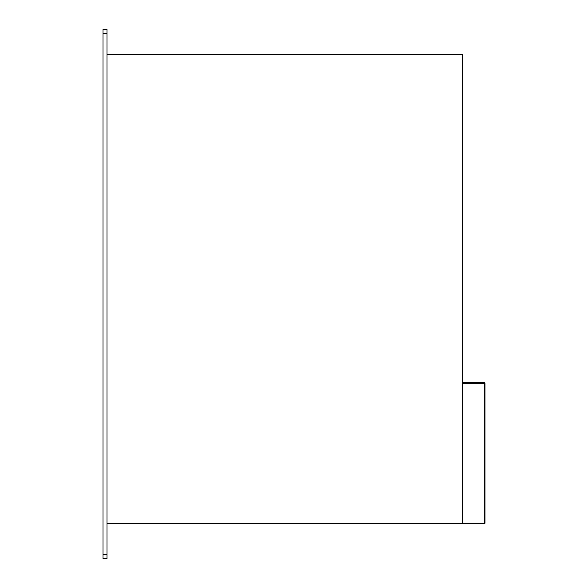 <?xml version="1.0" encoding="UTF-8"?>
<svg xmlns="http://www.w3.org/2000/svg" width="588" height="588" viewBox="0 0 588 588"><rect width="100%" height="100%" fill="white"/><g stroke="black" fill="none" stroke-linecap="round" stroke-linejoin="round"><path stroke-width="0.88" d="M102.988 558.6L106.979 558.6L106.979 554.609L102.988 554.609L102.988 558.6M102.988 29.4L102.988 33.391L106.979 33.391L106.979 29.4L102.988 29.4M106.979 554.609L106.979 33.391M102.988 33.391L102.988 554.609M462.447 372.88L462.447 378.87M462.447 160.281L462.447 166.11M462.447 302.989L462.447 308.979M106.979 523.651L462.447 523.651L462.447 54.361L106.979 54.361L106.979 523.651M462.447 360.9L462.447 366.89M462.447 348.919L462.447 354.909M462.447 336.939L462.447 342.929M462.447 523.651L484.409 523.651A0.603 0.603 0 0 0 485.012 523.055L485.012 383.266A0.603 0.603 0 0 0 484.409 382.663L462.447 382.663M462.447 383.266L462.447 523.055L484.409 523.055L484.409 383.266L462.447 383.266M484.409 523.651A0.603 0.603 0 0 0 485.012 523.055L484.409 523.055L484.409 523.651A0.603 0.603 0 0 0 485.012 523.055M484.409 383.266L484.409 382.663A0.603 0.603 0 0 1 485.012 383.266L484.409 383.266"/></g></svg>
